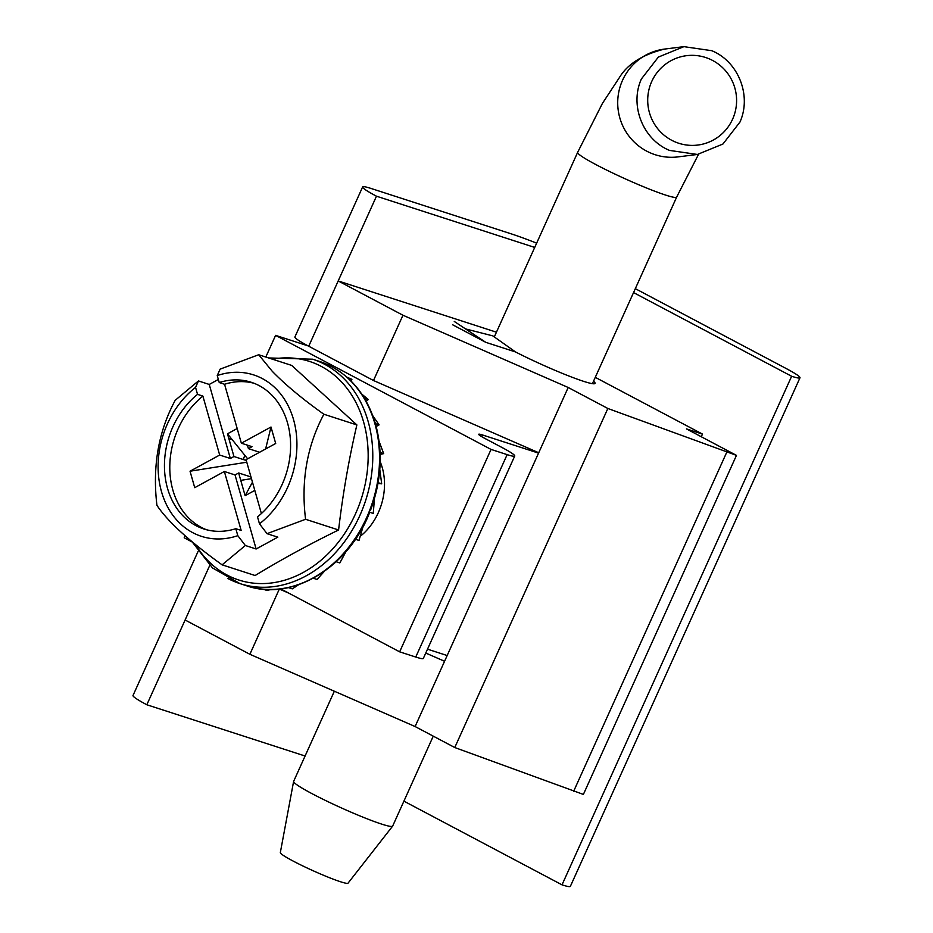 <?xml version="1.0" encoding="UTF-8"?>
<svg xmlns="http://www.w3.org/2000/svg" width="933" height="933" viewBox="0 0 933 933"><rect width="100%" height="100%" fill="white"/><g stroke="black" fill="none" stroke-linecap="round" stroke-linejoin="round"><path stroke-width="1.4" d="M334.341 691.225L293.638 781.364A54.324 4.548 24.3 0 0 293.603 781.457A54.324 4.548 24.3 0 0 311.925 793.61A54.324 4.548 24.3 0 0 363.147 817.238A54.324 4.548 24.3 0 0 392.606 826.16A54.324 4.548 24.3 0 0 392.665 826.078L433.262 736.149M293.603 781.457L280.332 852.599A37.145 3.114 24.3 0 0 292.857 860.914A37.145 3.114 24.3 0 0 327.88 877.067A37.145 3.114 24.3 0 0 348.032 883.166L392.606 826.16M641.368 79.002L658.36 57.088L683.889 46.65L711.762 50.697C738.4 61.578 751.87 95.667 739.939 122.106L722.935 144.02L697.418 154.458L669.544 150.411C642.907 139.53 629.425 105.441 641.368 79.002M733.011 118.234A45.041 44.434 -97.2 0 1 674.652 141.699A45.041 44.434 -97.2 0 1 651.292 82.501A45.041 44.434 -97.2 0 1 709.651 59.036A45.041 44.434 -97.2 0 1 733.011 118.234M593.516 381.224A56.645 4.735 -155.7 0 1 595.079 383.405A56.645 4.735 -155.7 0 1 583.568 381.329A56.645 4.735 -155.7 0 1 515.517 351.951L492.822 335.88L465.532 328.917M635.315 288.659L786.169 368.523A41.064 3.44 -155.7 0 1 799.989 377.772A41.064 3.44 -155.7 0 1 791.639 376.267L562.016 884.846L403.919 801.155M305.091 756.01L146.831 704.765A41.064 3.44 -155.7 0 1 133.011 695.505L198.006 551.555M799.989 377.772L570.366 886.35A41.064 3.44 -155.7 0 1 562.016 884.846M536.65 243.151A93.323 7.814 24.3 0 0 510.456 233.6L370.984 188.443A41.064 3.44 24.3 0 0 362.634 186.938A41.064 3.44 24.3 0 0 376.466 196.198L534.714 247.432M633.542 292.577L791.639 376.267M425.763 653.042L444.575 661.275L538.726 452.762L373.492 380.512L308.718 346.225A41.064 3.44 -155.7 0 1 294.898 336.965L362.634 186.938M279.41 589.05L288.845 593.178M595.277 377.34L702.479 434.09L701.278 436.749M146.831 704.765L185.107 620.002L249.881 654.29L415.103 726.539L454.768 747.531L607.85 408.479L568.197 387.487L402.963 315.237L338.189 280.95L496.449 332.195M376.466 196.198L308.718 346.225M373.492 380.512L402.963 315.237M538.726 452.762L568.197 387.487M493.464 336.393A56.645 4.735 -155.7 0 1 494.49 336.51M444.575 661.275L415.103 726.539M279.329 589.061L249.881 654.29M454.768 747.531L583.382 794.426L736.464 455.374L607.85 408.479M702.479 434.09L686.455 428.9L736.464 455.374M515.517 351.951L485.778 342.329L452.762 324.847M454.266 321.442L485.778 342.329M573.655 791.277L726.749 452.237M380.186 461.718A56.178 44.772 107.9 0 1 378.331 512.625A56.178 44.772 107.9 0 1 360.173 536.382M538.563 453.123L482.489 434.965L481.72 436.667M427.512 649.17L447.164 655.537M308.088 345.886L275.597 335.367L491.05 449.414L507.144 454.628A37.332 3.126 24.3 0 0 514.736 455.992A37.332 3.126 24.3 0 0 502.164 447.583L484.985 438.487A18.66 1.563 -155.7 0 1 478.699 434.277A18.66 1.563 -155.7 0 1 482.489 434.965M192.233 542.038L184.198 537.781L185.084 535.822M265.8 357.036L275.597 335.367M514.736 455.992L423.337 658.418A37.332 3.126 -155.7 0 1 415.745 657.042L399.651 651.84L280.763 588.898M399.651 651.84L491.05 449.414M355.94 539.426A56.178 44.772 107.9 0 1 354.797 540.149M312.812 578.075L317.08 579.463L324.218 571.451M335.553 561.549L339.822 562.937L346.073 551.461M354.715 539.029L358.995 540.417L363.065 526.55M377.993 483.481L381.69 483.83L379.789 469.544M381.69 483.83L377.422 482.454M380.151 454.406L383.685 453.625L379.09 441.344M383.685 453.625L379.416 452.248M376.174 426.474L379.101 424.877L372.792 415.721M379.101 424.877L374.833 423.489A117.943 93.988 107.9 0 1 369.001 512.054L370.821 509.453C381.492 480.308 383.055 451.84 375.521 424.049C366.949 395.429 350.785 375.521 327.028 364.337L331.168 365.666L330.947 366.214M366.249 401.423L368.267 399.534L361.724 394.041M368.267 399.534L363.998 398.158M350.89 380.874L351.916 379.346L346.924 377.165M351.916 379.346L347.647 377.958M228.877 438.65L232.399 439.898M262.919 589.131L267.188 590.507L270.593 589.528M288.029 587.487L292.297 588.863L298.595 584.723M246.779 462.208L190.04 471.212L219.675 455.036L202.881 396.093A77.077 61.426 -72.1 0 0 169.794 466.313A77.077 61.426 -72.1 0 0 201.248 527.343A77.077 61.426 -72.1 0 0 206.473 529.734M250.977 476.961L238.65 472.973L235.034 474.944L256.132 548.989L245.344 545.502L237.81 535.67L235.816 528.696A77.077 61.426 107.9 0 1 203.779 528.953A77.077 61.426 107.9 0 1 195.918 525.617A77.077 61.426 107.9 0 1 164.453 464.587A77.077 61.426 107.9 0 1 197.539 394.367L195.557 387.393L198.449 380.944L209.249 384.443L230.346 458.488L233.961 456.517L246.289 460.505M202.881 396.093L197.539 394.367M259.491 523.833L267.025 533.664L305.581 519.284C300.858 481.09 306.957 446.079 323.868 414.24C302.607 399.114 285.393 384.804 272.249 371.287L258.686 354.738L220.141 369.118L217.237 375.567A84.833 67.596 107.9 0 1 262.313 378.576A84.833 67.596 107.9 0 1 296.916 446.441A84.833 67.596 107.9 0 1 259.491 523.833L257.508 516.87A77.077 61.426 107.9 0 0 290.501 441.449A77.077 61.426 107.9 0 0 251.269 382.285A77.077 61.426 107.9 0 0 219.232 382.542L224.561 384.268L241.355 443.198L271.002 427.022L265.613 448.983M258.686 354.738L291.702 365.421L356.873 424.923C348.86 459.316 342.773 494.338 338.586 529.979C308.846 544.534 281.02 559.718 255.117 575.521L222.112 564.838L245.344 545.502M243.28 459.537A55.723 44.399 107.9 0 1 244.854 455.362M369.736 512.229C348.779 567.474 291.912 601.82 246.709 585.796A117.943 93.988 107.9 0 0 369.001 512.054L373.27 513.43L374.448 498.595M198.449 380.944L175.217 400.28C158.412 431.512 152.312 466.523 156.931 505.336C167.707 521.512 189.434 541.338 222.112 564.838M218.357 379.474L209.249 384.443M356.873 424.923L323.868 414.24M256.132 548.989L277.824 537.163L267.025 533.664M305.581 519.284L338.586 529.979M237.81 535.67A84.833 67.596 107.9 0 1 161.491 491.644A84.833 67.596 107.9 0 1 195.557 387.393M217.237 375.567L219.232 382.542M235.816 528.696L241.157 530.422L224.363 471.492L194.729 487.667L190.04 471.212M253.904 383.23A77.077 61.426 -72.1 0 0 224.561 384.268M261.392 513.523L246.044 459.654L275.69 443.478L271.002 427.022M219.675 455.036L230.346 458.488M235.034 474.944L224.363 471.492M240.761 480.367L251.467 478.664M247.432 445.169L248.423 448.633L252.038 446.662L241.355 443.198M248.423 448.633L259.607 452.248M254.802 490.396L245.122 495.68L238.65 472.973M237.18 428.527L227.489 433.81L247.63 458.791M233.961 456.517L227.489 433.81M252.47 482.186L245.122 495.68M698.549 154.295L676.67 197.073A54.324 4.548 -155.7 0 1 632.282 181.97A54.324 4.548 -155.7 0 1 595.93 164.605A54.324 4.548 -155.7 0 1 577.644 152.359L494.257 337.035M697.418 154.458L678.093 156.884A54.324 53.601 -97.2 0 1 650.219 152.837A54.324 53.601 -97.2 0 1 622.043 81.428A54.324 53.601 -97.2 0 1 664.553 49.076C642.58 54.557 627.501 64.085 619.337 77.661L602.415 103.423L577.644 152.359M185.107 620.002L209.75 565.41M507.144 454.628L415.745 657.042M272.389 359.17A114.864 91.539 107.9 0 1 321.29 366.401A114.864 91.539 107.9 0 1 363.59 421.938A114.864 91.539 107.9 0 1 333.268 548.277A114.864 91.539 107.9 0 1 227.081 575.055A114.864 91.539 107.9 0 1 195.627 544.709M268.599 357.945L312.613 359.205A117.943 93.988 107.9 0 1 324.649 364.29A117.943 93.988 107.9 0 1 368.092 421.308A117.943 93.988 107.9 0 1 342.014 545A117.943 93.988 107.9 0 1 239.956 583.603A117.943 93.988 107.9 0 1 227.92 578.518M312.613 359.205L319.366 361.386A117.943 93.988 107.9 0 1 326.888 364.278A117.943 93.988 107.9 0 1 331.402 366.482A117.943 93.988 107.9 0 1 374.833 423.489M676.67 197.073L592.42 383.673M683.889 46.65L664.553 49.076M326.993 364.313L319.366 361.386M192.128 541.84L212.537 567.964L239.956 583.603L246.709 585.796"/></g></svg>
